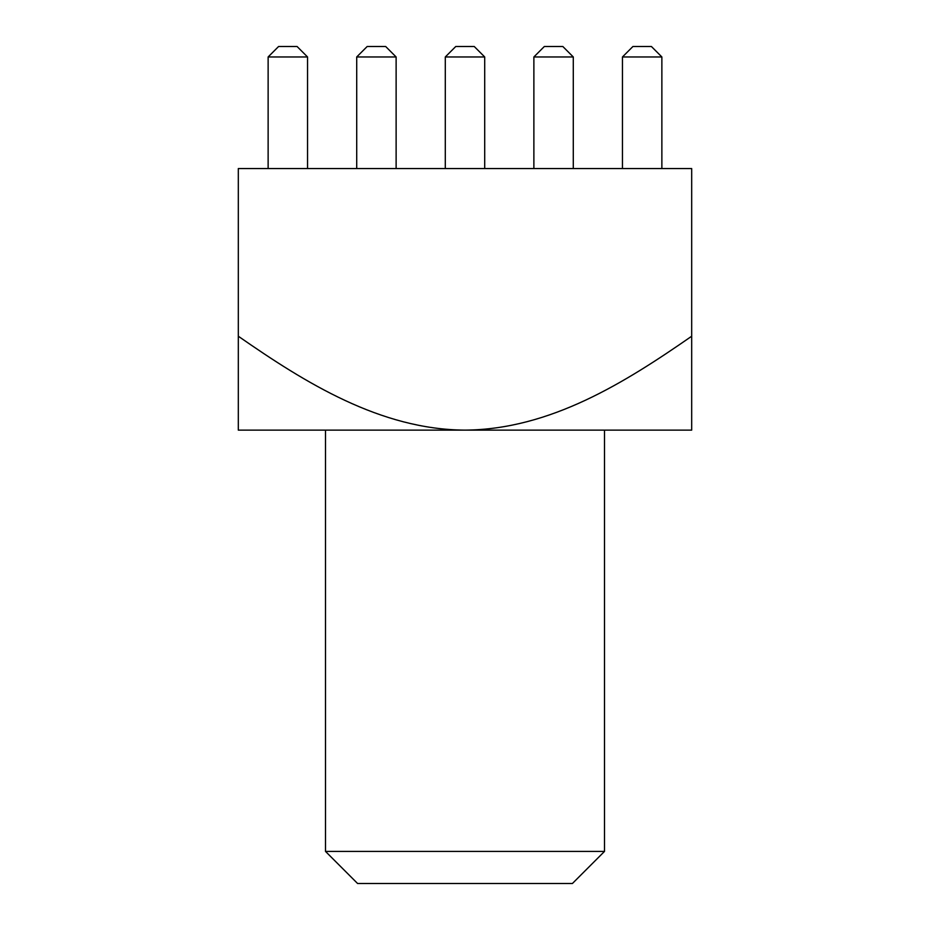 <?xml version="1.0" encoding="UTF-8"?>
<svg xmlns="http://www.w3.org/2000/svg" width="930" height="930" viewBox="0 0 930 930"><rect width="100%" height="100%" fill="white"/><g stroke="black" fill="none" stroke-linecap="round" stroke-linejoin="round"><path stroke-width="1.4" d="M691.688 168.562L238.313 168.562L238.313 336.23C305.459 382.904 380.451 429.602 465 430.125C550.339 429.474 625.076 382.439 691.688 336.23L691.688 168.562M238.313 336.23L238.313 430.125L691.688 430.125L691.688 336.23M622.461 56.963L661.869 56.963L651.407 46.5L632.923 46.5L622.461 56.963L622.461 168.562M661.869 56.963L661.869 168.562M533.878 56.963L573.287 56.963L562.824 46.5L544.341 46.5L533.878 56.963L533.878 168.562M573.287 56.963L573.287 168.562M445.296 56.963L484.704 56.963L474.242 46.5L455.758 46.5L445.296 56.963L445.296 168.562M484.704 56.963L484.704 168.562M356.713 56.963L396.122 56.963L385.659 46.5L367.176 46.5L356.713 56.963L356.713 168.562M396.122 56.963L396.122 168.562M268.131 56.963L307.539 56.963L297.077 46.5L278.593 46.5L268.131 56.963L268.131 168.562M307.539 56.963L307.539 168.562M325.5 430.125L325.5 851.415L604.5 851.415L604.5 430.125M325.5 851.415L357.585 883.5L572.415 883.5L604.5 851.415"/></g></svg>
